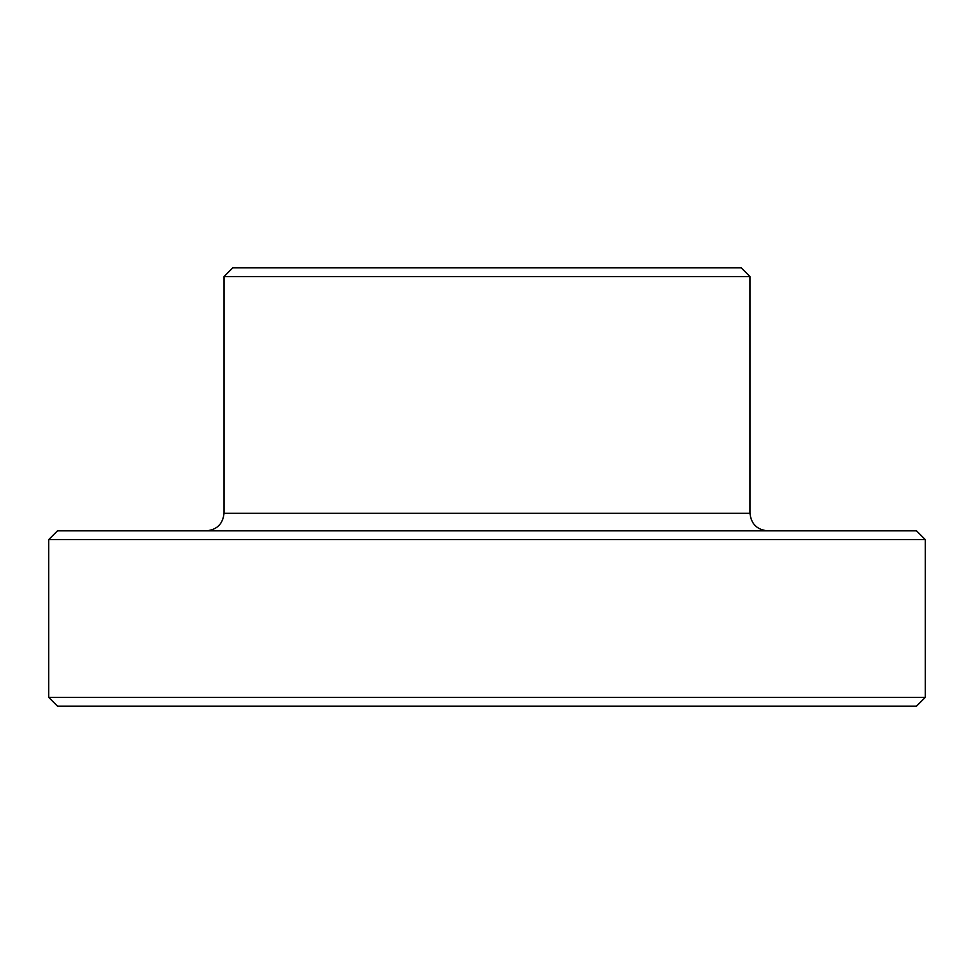 <?xml version="1.0" encoding="UTF-8"?>
<svg xmlns="http://www.w3.org/2000/svg" width="974" height="974" viewBox="0 0 974 974"><rect width="100%" height="100%" fill="white"/><g stroke="black" fill="none" stroke-linecap="round" stroke-linejoin="round"><path stroke-width="1.46" d="M767.512 530.83C756.944 529.71 751.1 523.866 749.98 513.298L749.98 276.616L224.02 276.616L224.02 513.298L749.98 513.298M206.488 530.83C217.056 529.71 222.9 523.866 224.02 513.298M916.534 706.15L57.466 706.15L48.7 697.384L925.3 697.384L916.534 706.15M48.7 539.596L57.466 530.83L916.534 530.83L925.3 539.596L48.7 539.596L48.7 697.384M224.02 276.616L232.786 267.85L741.214 267.85L749.98 276.616M925.3 539.596L925.3 697.384"/></g></svg>
